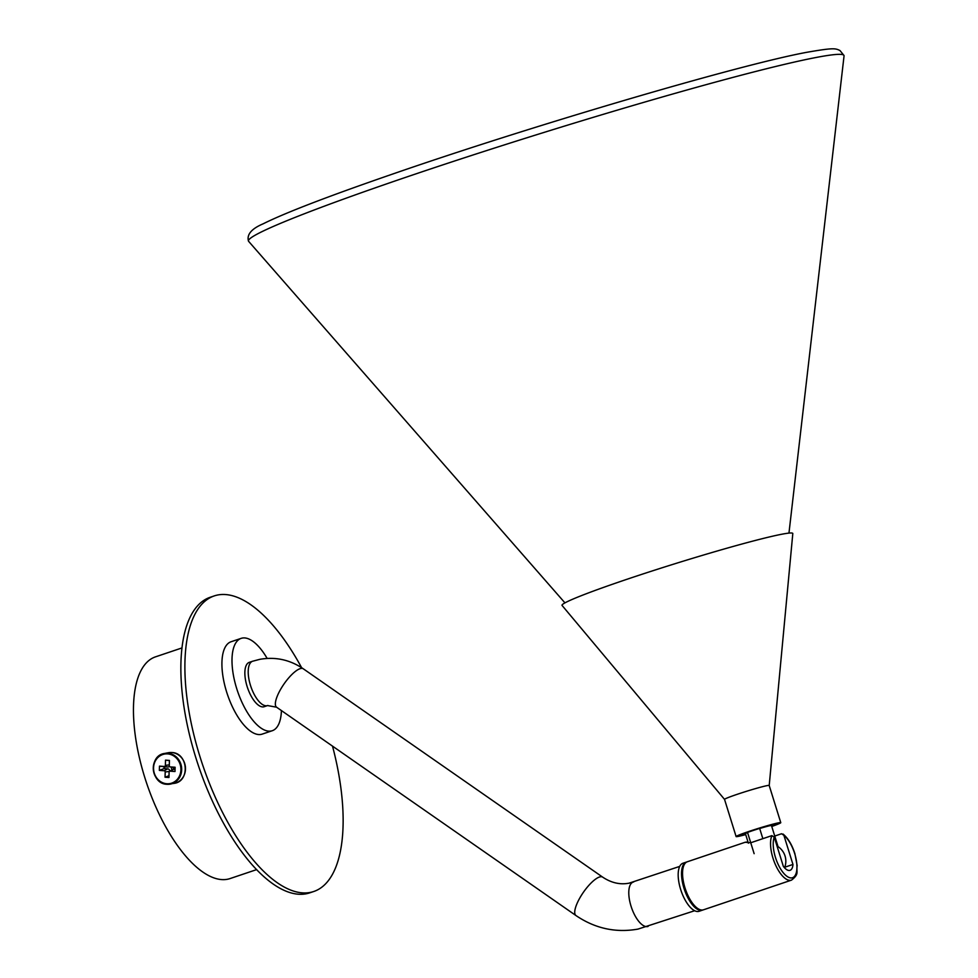 <?xml version="1.0" encoding="UTF-8"?>
<svg xmlns="http://www.w3.org/2000/svg" width="978" height="978" viewBox="0 0 978 978"><rect width="100%" height="100%" fill="white"/><g stroke="black" fill="none" stroke-linecap="round" stroke-linejoin="round"><path stroke-width="1.47" d="M253.131 661.104A23.386 9.743 71.4 0 0 252.605 661.238L249.243 662.375A23.386 9.743 71.4 0 0 247.092 686.409A23.386 9.743 71.4 0 0 264.194 706.703L267.556 705.566A23.386 9.743 71.4 0 0 267.813 705.468M267.141 658.414A48.729 20.281 71.4 0 0 241.15 638.365A48.729 20.281 71.4 0 0 236.652 688.426A48.729 20.281 71.4 0 0 272.287 730.713A48.729 20.281 71.4 0 0 281.419 710.578M241.15 638.365L231.065 641.751A48.729 20.281 71.4 0 0 226.578 691.825A48.729 20.281 71.4 0 0 262.214 734.111L272.287 730.713M301.603 667.668A155.942 64.915 71.4 0 0 214.182 595.932A155.942 64.915 71.4 0 0 199.805 756.153A155.942 64.915 71.4 0 0 313.84 891.471A155.942 64.915 71.4 0 0 332.508 746.128M214.182 595.932L210.148 597.289A155.942 64.915 71.4 0 0 195.783 757.522A155.942 64.915 71.4 0 0 309.806 892.828L313.84 891.471M164.659 768.635L164.597 766.752M256.664 869.601L230.172 878.537A116.957 48.692 -108.6 0 1 144.646 777.058A116.957 48.692 -108.6 0 1 155.429 656.874L181.92 647.949M172.055 769.894A6.43 5.844 79 0 1 171.284 767.058M173.216 767.339A6.32 5.734 -101 0 0 173.815 769.295M173.607 767.4A7.8 7.078 -101 0 0 174.17 769.319M164.157 770.737A1.174 1.064 79 0 1 165.196 771.984L165.05 777.229L168.949 777.51L169.096 772.265A1.174 1.064 79 0 1 170.196 771.177L175.001 771.52L175.111 767.253L170.306 766.911A1.174 1.064 79 0 1 169.28 765.664L169.426 760.419L165.514 760.138L165.368 765.383A1.174 1.064 79 0 1 164.28 766.471L159.475 766.129L159.353 770.395L164.157 770.737L167.727 768.855A2.372 2.152 79 0 1 169.817 771.202M169.426 766.3A2.372 2.152 79 0 1 167.776 766.984L164.072 766.715L164.011 768.586L167.727 768.855M164.011 768.586L159.353 770.395M164.072 766.715L159.475 766.129M169.414 760.639L165.514 760.138M175.111 767.522L173.815 767.424A2.372 2.152 79 0 1 173.522 767.375M169.634 771.312L172.617 769.552A2.372 2.152 79 0 1 173.754 769.295L175.062 769.38M168.998 775.688L165.05 777.229M771.764 826.483A23.386 1.186 162.7 0 0 777.314 824.417A23.386 1.186 162.7 0 0 780.774 822.657A23.386 1.186 162.7 0 0 764.503 826.532A23.386 1.186 162.7 0 0 739.576 834.809A23.386 1.186 162.7 0 0 736.116 836.569L724.539 799.393L562.069 605.443A120.856 6.137 162.7 0 1 579.93 596.225A120.856 6.137 162.7 0 1 709.869 553.145A120.856 6.137 162.7 0 1 792.803 533.585L769.209 785.493A23.386 1.186 162.7 0 0 769.197 785.481A23.386 1.186 162.7 0 0 752.926 789.356A23.386 1.186 162.7 0 0 727.999 797.632A23.386 1.186 162.7 0 0 724.539 799.393A23.386 1.186 162.7 0 0 724.551 799.417M774.16 825.285A19.499 0.99 162.7 0 0 768.415 825.64A19.499 0.99 162.7 0 0 742.73 833.941A19.499 0.99 162.7 0 0 745.627 834.344A19.499 0.99 162.7 0 1 742.73 833.941A19.499 0.99 162.7 0 1 768.415 825.64A19.499 0.99 162.7 0 1 774.16 825.285A19.499 0.99 162.7 0 1 771.679 826.227A19.499 0.99 162.7 0 0 774.16 825.285M736.116 836.569A23.386 1.186 162.7 0 0 745.701 834.589M771.593 825.921A15.599 0.795 162.7 0 0 765.933 826.569A15.599 0.795 162.7 0 0 745.872 833.073A15.599 0.795 162.7 0 0 745.529 834.038M750.737 842.73L745.15 842.266L687.302 861.777A25.342 10.55 71.4 0 0 684.967 887.816A25.342 10.55 71.4 0 0 703.5 909.797L791.495 880.127A25.342 10.55 -108.6 0 1 772.975 858.146A25.342 10.55 -108.6 0 1 771.911 835.615L774.246 837.168L783.329 866.325A15.599 6.491 71.4 0 0 790.065 870.322A15.599 6.491 71.4 0 0 792.962 864.454L783.879 835.298L781.544 833.745L774.735 836.043M784.772 867.217L792.962 864.454M771.911 835.615L751.752 842.413M745.15 842.266L747.987 841.924M686.813 861.973A25.342 10.55 71.4 0 0 686.299 862.119L682.937 863.244A25.342 10.55 71.4 0 0 680.602 889.283A25.342 10.55 71.4 0 0 699.123 911.276L702.485 910.139A25.342 10.55 71.4 0 0 702.974 909.943M686.299 862.119A25.342 10.55 71.4 0 0 683.952 888.158A25.342 10.55 71.4 0 0 702.485 910.139M771.569 825.872L772.143 825.689A15.599 0.795 -17.3 0 0 762.522 827.547L759.686 828.513A13.643 0.697 -17.3 0 1 770.199 825.652A13.643 0.697 -17.3 0 1 771.471 825.554L778.036 846.63A13.643 0.697 -17.3 0 0 778.023 846.618A13.643 0.697 -17.3 0 0 777.204 846.655M748.378 843.195L745.419 833.672A13.643 0.697 -17.3 0 1 747.571 832.596L744.747 833.549M754.136 853.672L747.571 832.596M759.686 828.513L762.852 838.672M772.143 825.689L771.96 825.065M564.954 602.876L248.644 241.37A311.884 15.831 -17.3 0 1 248.461 241.053A311.884 15.831 -17.3 0 1 478.12 153.326A311.884 15.831 -17.3 0 1 814.955 57.702A311.884 15.831 -17.3 0 1 844.026 55.563A311.884 15.831 -17.3 0 1 844.051 55.917L788.965 533.096M303.302 668.805A23.386 7.164 124.8 0 0 300.918 668.463A23.386 7.164 124.8 0 0 282.092 686.886A23.386 7.164 124.8 0 0 276.578 707.204L267.556 705.566A23.386 9.743 71.4 0 1 267.018 705.713A23.386 9.743 71.4 0 1 250.441 685.272A23.386 9.743 71.4 0 1 252.605 661.238L259.769 659.343C275.429 656.58 289.94 659.734 303.302 668.805L602.68 877.144A23.386 7.164 124.8 0 0 600.296 876.801A23.386 7.164 124.8 0 0 581.47 895.212A23.386 7.164 124.8 0 0 575.956 915.542C595.064 928.513 615.737 933.024 637.974 929.1L694.661 910.726M633.695 881.948A23.386 9.743 71.4 0 0 633.169 882.083A23.386 9.743 71.4 0 0 631.018 906.117A23.386 9.743 71.4 0 0 647.595 926.557A23.386 9.743 71.4 0 0 648.121 926.41M168.314 752.73L171.725 752.522C188.033 752.705 190.355 781.251 174.255 783.354A15.599 14.157 -101 0 0 185.429 767.192A15.599 14.157 -101 0 0 171.7 752.534A15.599 14.157 -101 0 0 168.314 752.73L164.5 753.463A15.599 14.157 -101 0 0 153.326 769.588A15.599 14.157 -101 0 0 166.993 784.283M167.898 753.268A15.599 14.157 -101 0 0 164.5 753.463C148.399 755.554 150.722 784.111 167.03 784.295A15.599 14.157 -101 0 0 170.453 784.087A15.599 14.157 -101 0 0 181.627 767.938A15.599 14.157 -101 0 0 167.898 753.268M167.641 753.891A15.012 13.631 -101 0 0 153.558 767.84A15.012 13.631 -101 0 0 166.822 783.757A15.012 13.631 -101 0 0 180.906 769.808A15.012 13.631 -101 0 0 167.641 753.891M169.475 771.422L165.196 771.984M167.776 766.984L164.28 766.471M169.304 764.869L165.368 765.383M173.815 767.424L170.306 766.911M173.754 769.295L170.196 771.177M774.246 837.168A23.386 9.743 71.4 0 0 775.456 857.425A23.386 9.743 71.4 0 0 792.033 877.853A23.386 9.743 71.4 0 0 794.711 853.684A23.386 9.743 71.4 0 0 783.879 835.298M679.71 866.398L629.062 883.171C620.113 884.894 611.311 882.889 602.68 877.144M276.578 707.204L575.956 915.542M170.233 766.899L173.656 767.412M167.03 784.295L174.255 783.354M769.197 785.481L780.774 822.657M791.495 880.127C799.747 873.745 795.958 872.095 797.168 865.664L794.894 853.672C791.984 844.674 788.024 838.134 783.023 834.038M784.552 867.792A17.543 17.543 0 0 0 778.023 846.618M248.461 241.053C246.652 234.488 251.566 228.73 263.204 223.791C284.94 212.947 327.275 196.651 390.21 174.891C529.795 126.382 738.476 64.927 806.752 52.311C833.659 47.629 835.42 48.289 840.016 50.575L844.026 55.563"/></g></svg>
